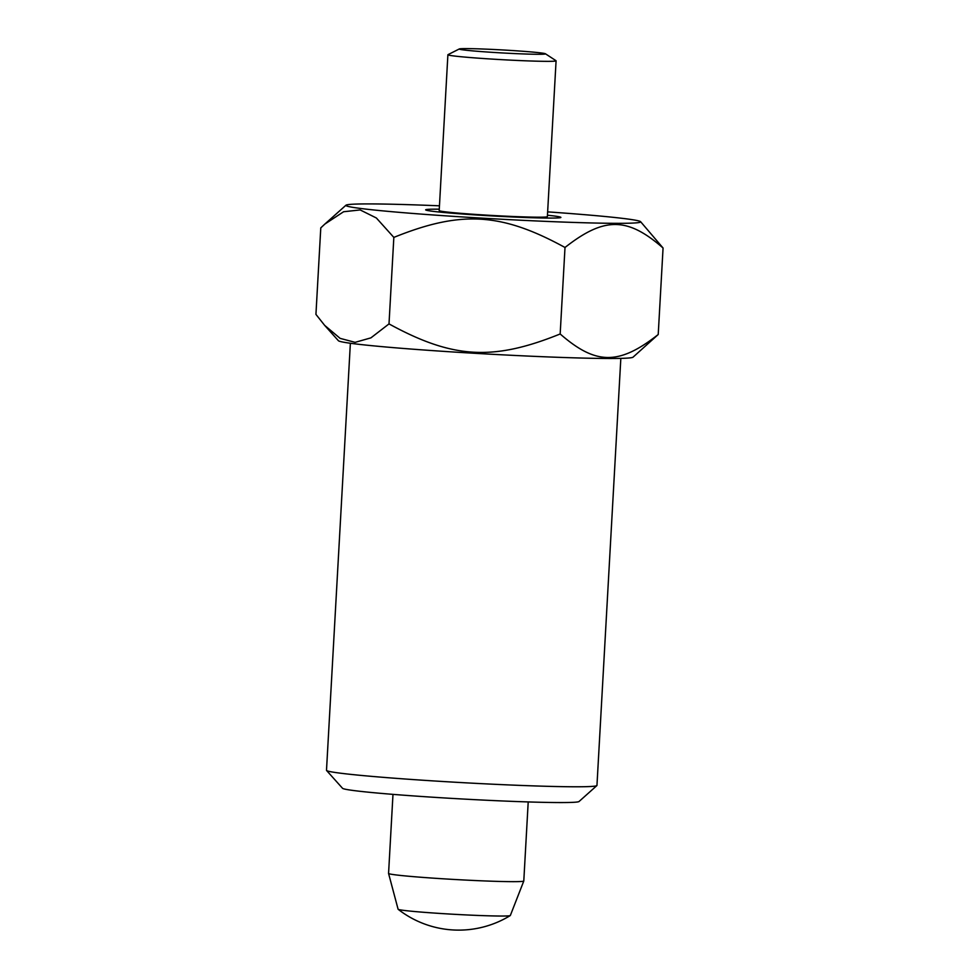 <?xml version="1.0" encoding="UTF-8"?>
<svg xmlns="http://www.w3.org/2000/svg" width="979" height="979" viewBox="0 0 979 979"><rect width="100%" height="100%" fill="white"/><g stroke="black" fill="none" stroke-linecap="round" stroke-linejoin="round"><path stroke-width="1.47" d="M447.892 54.763L439.192 210.595A54.175 1.897 3.2 0 0 516.3 216.628A54.175 1.897 3.2 0 0 547.371 216.653L556.084 60.808A54.175 1.897 -176.8 0 1 525.013 60.784A54.175 1.897 -176.8 0 1 447.892 54.763A54.175 1.897 -176.8 0 1 448.003 54.653L459.322 48.95A43.174 1.505 3.2 0 0 520.693 53.833A43.174 1.505 3.2 0 0 545.389 53.759A43.174 1.505 3.2 0 0 483.993 49.06A43.174 1.505 3.2 0 0 459.322 48.95M545.389 53.759L555.986 60.686A54.175 1.897 -176.8 0 1 556.084 60.808M398.159 909.307A98.524 98.524 0 0 0 510.255 915.573A56.207 1.958 3.2 0 1 478.095 915.451A56.207 1.958 3.2 0 1 398.159 909.307A56.207 1.958 3.2 0 1 398.098 909.234L388.565 873.452A67.722 2.362 3.2 0 0 388.565 873.452A67.722 2.362 3.2 0 0 484.96 880.953A67.722 2.362 3.2 0 0 523.789 881.014A67.722 2.362 3.2 0 0 523.789 880.99L528.207 801.936M439.265 209.188A67.722 2.362 3.2 0 0 425.657 209.849A67.722 2.362 3.2 0 0 522.052 217.375A67.722 2.362 3.2 0 0 560.894 217.411A67.722 2.362 3.2 0 0 547.445 215.233M510.255 915.573A56.207 1.958 3.2 0 0 510.328 915.5L523.789 881.014M547.64 211.868A147.633 5.152 -176.8 0 1 640.596 221.682A147.633 5.152 -176.8 0 1 556.011 221.792A147.633 5.152 -176.8 0 1 345.979 205.211A147.633 5.152 -176.8 0 1 430.54 205.455A147.633 5.152 -176.8 0 1 439.449 205.81M320.782 227.887L324.869 224.056L343.592 211.745L360.174 209.934L376.364 217.987L393.839 237.407C461.023 210.265 501.285 212.627 565.005 247.479L560.172 333.974C492.988 361.116 452.726 358.755 389.006 323.902L370.906 337.865L355.108 342.344L340.129 338.367L324.661 325.371L315.936 314.381L320.782 227.887M620.833 358.375L596.957 785.427A135.445 4.724 -176.8 0 1 596.872 785.586A135.445 4.724 -176.8 0 1 519.286 785.366A135.445 4.724 -176.8 0 1 326.57 770.485A135.445 4.724 -176.8 0 1 326.496 770.314L350.372 343.262M596.872 785.586L579.03 801.52A118.508 4.136 -176.8 0 1 511.148 801.324A118.508 4.136 -176.8 0 1 342.528 788.291L326.57 770.485M565.005 247.479C604.239 216.689 627.294 216.812 663.064 248.017L658.218 334.512L633.021 357.188A147.633 5.152 -176.8 0 1 548.46 356.943A147.633 5.152 -176.8 0 1 338.404 340.716L324.661 325.371M663.064 248.017L640.596 221.682M393.839 237.407L389.006 323.902M658.218 334.512C618.997 365.302 595.942 365.167 560.172 333.974M392.983 794.373L388.565 873.427M345.979 205.211L324.869 224.056"/></g></svg>
